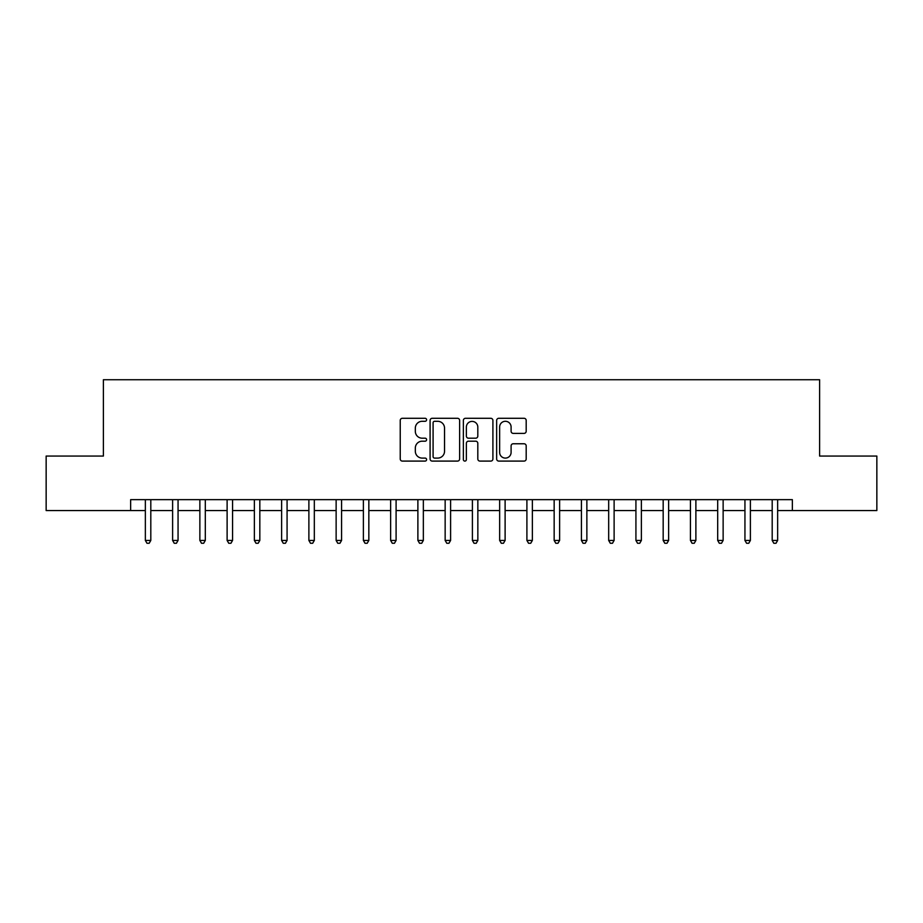 <?xml version="1.0" encoding="UTF-8"?>
<svg xmlns="http://www.w3.org/2000/svg" width="923" height="923" viewBox="0 0 923 923"><rect width="100%" height="100%" fill="white"/><g stroke="black" fill="none" stroke-linecap="round" stroke-linejoin="round"><path stroke-width="1.38" d="M426.611 419.792A1.5 1.5 0 0 0 425.122 418.292L402.382 418.292A2.134 2.134 0 0 0 400.236 420.438L400.236 458.962A2.134 2.134 0 0 0 402.382 461.096L425.122 461.096A1.5 1.5 0 0 0 426.611 459.596A1.5 1.5 0 0 0 425.122 458.096L422.18 458.096A6.853 6.853 0 0 1 415.327 451.255L415.327 448.047A6.853 6.853 0 0 1 422.18 441.194L425.122 441.194A1.5 1.5 0 0 0 426.611 439.694A1.5 1.5 0 0 0 425.122 438.194L422.18 438.194A6.853 6.853 0 0 1 415.327 431.353L415.327 428.145A6.853 6.853 0 0 1 422.18 421.292L425.122 421.292A1.5 1.5 0 0 0 426.611 419.792M524.045 433.383A2.134 2.134 0 0 0 526.191 431.249L526.191 420.438A2.134 2.134 0 0 0 524.045 418.292L498.789 418.292A2.134 2.134 0 0 0 496.655 420.438L496.655 458.962A2.134 2.134 0 0 0 498.789 461.096L524.045 461.096A2.134 2.134 0 0 0 526.191 458.962L526.191 445.901A2.134 2.134 0 0 0 524.045 443.767L513.234 443.767A2.134 2.134 0 0 0 511.1 445.901L511.1 452.374A5.723 5.723 0 0 1 505.377 458.096A5.723 5.723 0 0 1 499.643 452.374L499.643 427.014A5.723 5.723 0 0 1 505.377 421.292A5.723 5.723 0 0 1 511.1 427.014L511.1 431.249A2.134 2.134 0 0 0 513.234 433.383L524.045 433.383M130.639 510.557L46.15 510.557L46.15 456.054L103.388 456.054L103.388 379.734L819.612 379.734L819.612 456.054L876.85 456.054L876.85 510.557L792.361 510.557L792.361 499.655L130.639 499.655L130.639 510.557L145.349 510.557M459.631 420.438A2.134 2.134 0 0 0 457.485 418.292L432.229 418.292A2.134 2.134 0 0 0 430.095 420.438L430.095 458.962A2.134 2.134 0 0 0 432.229 461.096L457.485 461.096A2.134 2.134 0 0 0 459.631 458.962L459.631 420.438M465.515 418.292L490.771 418.292A2.134 2.134 0 0 1 492.905 420.438L492.905 458.962A2.134 2.134 0 0 1 490.771 461.096L479.96 461.096A2.134 2.134 0 0 1 477.814 458.962L477.814 443.34A2.134 2.134 0 0 0 475.68 441.194L468.503 441.194A2.134 2.134 0 0 0 466.369 443.34L466.369 459.596A1.5 1.5 0 0 1 464.869 461.096A1.5 1.5 0 0 1 463.369 459.596L463.369 420.438A2.134 2.134 0 0 1 465.515 418.292M150.807 510.557L172.613 510.557M178.058 510.557L199.864 510.557M205.31 510.557L227.116 510.557M232.561 510.557L254.367 510.557M259.825 510.557L281.619 510.557M287.076 510.557L308.882 510.557M314.328 510.557L336.134 510.557M341.579 510.557L363.385 510.557M368.842 510.557L390.637 510.557M396.094 510.557L417.888 510.557M423.345 510.557L445.151 510.557M450.597 510.557L472.403 510.557M477.849 510.557L499.655 510.557M505.112 510.557L526.906 510.557M532.363 510.557L554.158 510.557M559.615 510.557L581.421 510.557M586.866 510.557L608.672 510.557M614.118 510.557L635.924 510.557M641.381 510.557L663.175 510.557M668.633 510.557L690.439 510.557M695.884 510.557L717.69 510.557M723.136 510.557L744.942 510.557M750.387 510.557L772.193 510.557M777.651 510.557L792.361 510.557M434.583 421.292A1.5 1.5 0 0 0 433.095 422.792L433.095 456.608A1.5 1.5 0 0 0 434.583 458.096L437.687 458.096A6.853 6.853 0 0 0 444.54 451.255L444.54 428.145A6.853 6.853 0 0 0 437.687 421.292L434.583 421.292M477.814 427.118A5.723 5.723 0 0 0 472.091 421.396A5.723 5.723 0 0 0 466.369 427.118L466.369 436.06A2.134 2.134 0 0 0 468.503 438.194L475.68 438.194A2.134 2.134 0 0 0 477.814 436.06L477.814 427.118M151.072 499.655L150.968 499.931A2.181 2.181 0 0 0 150.807 500.751L150.807 540.428L145.349 540.428L145.349 500.751A2.181 2.181 0 0 0 145.199 499.931L145.084 499.655M150.807 540.428L149.168 543.266L146.988 543.266L145.349 540.428M178.324 499.655L178.22 499.931A2.181 2.181 0 0 0 178.058 500.751L178.058 540.428L172.613 540.428L172.613 500.751A2.181 2.181 0 0 0 172.451 499.931L172.336 499.655M178.058 540.428L176.42 543.266L174.239 543.266L172.613 540.428M205.587 499.655L205.471 499.931A2.181 2.181 0 0 0 205.31 500.751L205.31 540.428L199.864 540.428L199.864 500.751A2.181 2.181 0 0 0 199.703 499.931L199.599 499.655M205.31 540.428L203.683 543.266L201.502 543.266L199.864 540.428M232.838 499.655L232.723 499.931A2.181 2.181 0 0 0 232.561 500.751L232.561 540.428L227.116 540.428L227.116 500.751A2.181 2.181 0 0 0 226.954 499.931L226.85 499.655M232.561 540.428L230.935 543.266L228.754 543.266L227.116 540.428M260.09 499.655L259.974 499.931A2.181 2.181 0 0 0 259.825 500.751L259.825 540.428L254.367 540.428L254.367 500.751A2.181 2.181 0 0 0 254.217 499.931L254.102 499.655M259.825 540.428L258.186 543.266L256.006 543.266L254.367 540.428M287.341 499.655L287.238 499.931A2.181 2.181 0 0 0 287.076 500.751L287.076 540.428L281.619 540.428L281.619 500.751A2.181 2.181 0 0 0 281.469 499.931L281.353 499.655M287.076 540.428L285.438 543.266L283.257 543.266L281.619 540.428M314.593 499.655L314.489 499.931A2.181 2.181 0 0 0 314.328 500.751L314.328 540.428L308.882 540.428L308.882 500.751A2.181 2.181 0 0 0 308.72 499.931L308.605 499.655M314.328 540.428L312.689 543.266L310.509 543.266L308.882 540.428M341.856 499.655L341.741 499.931A2.181 2.181 0 0 0 341.579 500.751L341.579 540.428L336.134 540.428L336.134 500.751A2.181 2.181 0 0 0 335.972 499.931L335.868 499.655M341.579 540.428L339.952 543.266L337.772 543.266L336.134 540.428M369.108 499.655L368.992 499.931A2.181 2.181 0 0 0 368.842 500.751L368.842 540.428L363.385 540.428L363.385 500.751A2.181 2.181 0 0 0 363.224 499.931L363.12 499.655M368.842 540.428L367.204 543.266L365.023 543.266L363.385 540.428M396.359 499.655L396.244 499.931A2.181 2.181 0 0 0 396.094 500.751L396.094 540.428L390.637 540.428L390.637 500.751A2.181 2.181 0 0 0 390.487 499.931L390.371 499.655M396.094 540.428L394.456 543.266L392.275 543.266L390.637 540.428M423.611 499.655L423.507 499.931A2.181 2.181 0 0 0 423.345 500.751L423.345 540.428L417.888 540.428L417.888 500.751A2.181 2.181 0 0 0 417.738 499.931L417.623 499.655M423.345 540.428L421.707 543.266L419.527 543.266L417.888 540.428M450.862 499.655L450.759 499.931A2.181 2.181 0 0 0 450.597 500.751L450.597 540.428L445.151 540.428L445.151 500.751A2.181 2.181 0 0 0 444.99 499.931L444.874 499.655M450.597 540.428L448.959 543.266L446.778 543.266L445.151 540.428M478.126 499.655L478.01 499.931A2.181 2.181 0 0 0 477.849 500.751L477.849 540.428L472.403 540.428L472.403 500.751A2.181 2.181 0 0 0 472.241 499.931L472.138 499.655M477.849 540.428L476.222 543.266L474.041 543.266L472.403 540.428M505.377 499.655L505.262 499.931A2.181 2.181 0 0 0 505.112 500.751L505.112 540.428L499.655 540.428L499.655 500.751A2.181 2.181 0 0 0 499.493 499.931L499.389 499.655M505.112 540.428L503.473 543.266L501.293 543.266L499.655 540.428M532.629 499.655L532.513 499.931A2.181 2.181 0 0 0 532.363 500.751L532.363 540.428L526.906 540.428L526.906 500.751A2.181 2.181 0 0 0 526.756 499.931L526.641 499.655M532.363 540.428L530.725 543.266L528.544 543.266L526.906 540.428M559.88 499.655L559.776 499.931A2.181 2.181 0 0 0 559.615 500.751L559.615 540.428L554.158 540.428L554.158 500.751A2.181 2.181 0 0 0 554.008 499.931L553.892 499.655M559.615 540.428L557.977 543.266L555.796 543.266L554.158 540.428M587.132 499.655L587.028 499.931A2.181 2.181 0 0 0 586.866 500.751L586.866 540.428L581.421 540.428L581.421 500.751A2.181 2.181 0 0 0 581.259 499.931L581.144 499.655M586.866 540.428L585.228 543.266L583.048 543.266L581.421 540.428M614.395 499.655L614.28 499.931A2.181 2.181 0 0 0 614.118 500.751L614.118 540.428L608.672 540.428L608.672 500.751A2.181 2.181 0 0 0 608.511 499.931L608.407 499.655M614.118 540.428L612.491 543.266L610.311 543.266L608.672 540.428M641.647 499.655L641.531 499.931A2.181 2.181 0 0 0 641.381 500.751L641.381 540.428L635.924 540.428L635.924 500.751A2.181 2.181 0 0 0 635.762 499.931L635.659 499.655M641.381 540.428L639.743 543.266L637.562 543.266L635.924 540.428M668.898 499.655L668.783 499.931A2.181 2.181 0 0 0 668.633 500.751L668.633 540.428L663.175 540.428L663.175 500.751A2.181 2.181 0 0 0 663.026 499.931L662.91 499.655M668.633 540.428L666.994 543.266L664.814 543.266L663.175 540.428M696.15 499.655L696.046 499.931A2.181 2.181 0 0 0 695.884 500.751L695.884 540.428L690.439 540.428L690.439 500.751A2.181 2.181 0 0 0 690.277 499.931L690.162 499.655M695.884 540.428L694.246 543.266L692.065 543.266L690.439 540.428M723.401 499.655L723.297 499.931A2.181 2.181 0 0 0 723.136 500.751L723.136 540.428L717.69 540.428L717.69 500.751A2.181 2.181 0 0 0 717.529 499.931L717.413 499.655M723.136 540.428L721.498 543.266L719.317 543.266L717.69 540.428M750.664 499.655L750.549 499.931A2.181 2.181 0 0 0 750.387 500.751L750.387 540.428L744.942 540.428L744.942 500.751A2.181 2.181 0 0 0 744.78 499.931L744.676 499.655M750.387 540.428L748.761 543.266L746.58 543.266L744.942 540.428M777.916 499.655L777.801 499.931A2.181 2.181 0 0 0 777.651 500.751L777.651 540.428L772.193 540.428L772.193 500.751A2.181 2.181 0 0 0 772.032 499.931L771.928 499.655M777.651 540.428L776.012 543.266L773.832 543.266L772.193 540.428"/></g></svg>
